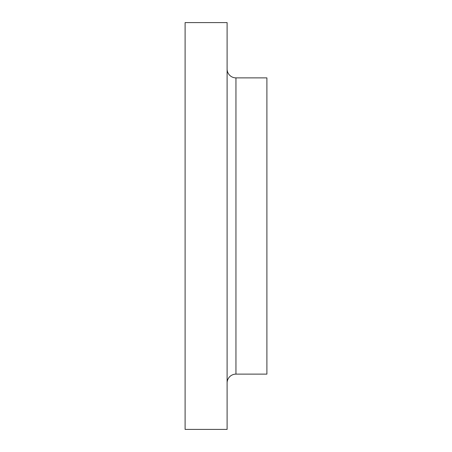 <?xml version="1.0" encoding="UTF-8"?>
<svg xmlns="http://www.w3.org/2000/svg" width="452" height="452" viewBox="0 0 452 452"><rect width="100%" height="100%" fill="white"/><g stroke="black" fill="none" stroke-linecap="round" stroke-linejoin="round"><path stroke-width="0.68" d="M227.107 382.974A8.842 8.842 0 0 1 235.95 374.126L266.9 374.126L266.9 77.874L235.95 77.874L235.95 374.126M227.107 69.026A8.842 8.842 0 0 0 235.95 77.874M227.107 429.4L227.107 22.6L185.1 22.6L185.1 429.4L227.107 429.4"/></g></svg>
